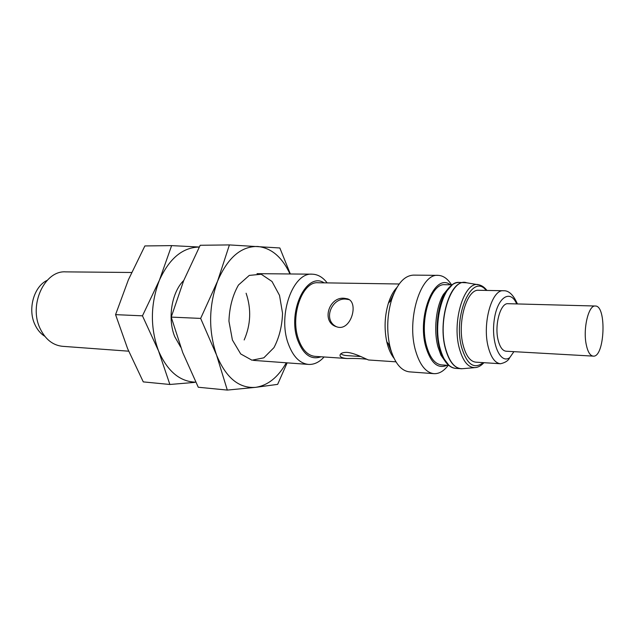 <?xml version="1.0" encoding="UTF-8"?>
<svg xmlns="http://www.w3.org/2000/svg" width="635" height="635" viewBox="0 0 635 635"><rect width="100%" height="100%" fill="white"/><g stroke="black" fill="none" stroke-linecap="round" stroke-linejoin="round"><path stroke-width="0.95" d="M344.257 298.275C328.755 296.521 320.921 322.31 336.709 326.811C350.98 332.145 359.481 301.696 347.234 298.775L344.257 298.275M336.494 326.739C322.382 320.103 331.795 297.498 345.972 299.117L348.933 299.609L347.234 298.775M360.664 356.513L347.107 355.624C344.027 355.433 341.979 354.798 340.955 353.711M500.38 363.744L481.624 362.537M513.913 351.655L509.707 357.664C500.324 364.609 490.99 343.138 494.181 320.326C497.094 297.402 510.262 288.647 516.668 303.927M500.451 363.752L500.467 363.752C505.285 362.664 508.365 360.632 509.707 357.664M463.193 345.392C456.93 322.644 466.844 288.711 478.782 290.282L503.444 290.743C491.831 289.147 482.124 323.652 488.18 346.742C490.934 357.418 495.014 363.085 500.42 363.744L475.798 362.164C470.241 361.498 466.042 355.91 463.193 345.392M448.778 365.403L441.523 364.911C434.999 364.141 430.046 357.91 426.656 346.226C419.163 320.834 430.784 282.956 444.849 284.702L452.12 284.813M445.953 362.426L440.896 355.092L437.959 346.861C433.483 330.51 435.991 306.705 443.413 294.434L449.056 287.544M395.946 361.831L369.006 360.013C368.34 360.537 355.886 353.108 347.131 352.385C343.583 352.306 341.312 352.957 340.336 354.354C339.177 356.608 341.408 357.997 347.02 358.529L314.968 356.362C307.753 355.568 302.228 349.798 298.41 339.05C289.981 315.73 302.443 281.13 318.016 282.75L399.177 283.996M394.041 293.132L390.009 301.45M388.255 343.678L391.589 352.306M347.02 358.529C354.909 358.346 361.513 358.584 366.839 359.259M593.201 356.124L506.063 351.219C502.531 350.79 499.88 347.067 498.118 340.042C494.268 325.025 500.507 302.657 508.04 303.697L595.273 306.014C606.917 305.348 604.742 357.751 593.201 356.124C590.058 355.711 587.732 351.806 586.208 344.408C582.882 328.597 588.589 304.951 595.273 306.014M44.823 336.312C40.624 333.7 37.322 329.779 34.909 324.556C27.48 309.197 33.901 286.448 47.149 280.36M128.667 351.187L62.524 346.313C52.856 345.305 45.395 339.392 40.132 328.581C28.456 304.983 44.593 270.288 65.611 271.867L131.612 272.486M324.096 356.973C319.31 362.236 314.095 364.72 308.459 364.419C299.633 363.426 292.862 356.394 288.131 343.329C277.622 314.746 293.037 272.24 312.198 274.177C317.849 274.344 322.834 277.249 327.168 282.892M321.064 356.775C311.047 360.251 303.228 354.624 297.593 339.884C287.171 311.333 306.665 271.264 324.128 282.845M393.97 358.196C391.311 354.862 389.184 350.456 387.596 344.98L386.771 341.749C384.096 328.787 384.627 315.952 388.374 303.252C390.541 296.466 393.382 291.203 396.907 287.464M448.183 365.363C443.817 371.142 439.079 373.912 433.967 373.666L409.464 371.856C401.28 370.888 395.026 363.41 390.7 349.433L389.723 345.591C386.54 330.121 387.175 314.817 391.628 299.672C397.073 283.758 404.352 275.574 413.48 275.122L438.047 275.352C443.159 275.534 447.651 278.686 451.525 284.805M433.967 373.666C425.966 372.697 419.854 365.117 415.639 350.917C406.257 319.778 420.672 273.233 438.047 275.352M447.032 365.284C437.952 369.213 430.911 363.164 425.902 347.147C416.639 316.032 434.697 272.177 450.374 284.79M290.33 273.971L279.844 247.975L229.41 244.919L217.583 281.146C227.679 257.747 241.054 246.19 257.715 246.475C271.415 247.967 282.162 257.135 289.973 273.971M286.29 362.791C278.098 377.301 267.851 385.485 255.548 387.35C238.951 388.541 225.949 377.769 216.543 355.036L227.306 390.08L198.271 387.247L182.753 352.615L171.212 317.103L183.69 280.622L200.192 245.277L229.41 244.919M227.306 390.08L255.548 387.35L277.646 384.373L287.131 362.855M246.11 293.227C251.452 309.055 250.801 324.636 244.173 339.963M232.41 340.019L228.941 321.167C229.433 307.372 232.608 295.323 238.458 285.028L249.285 275.399L261.263 274.256L272.002 281.48L279.519 295.386L282.543 313.238C282.099 326.096 279.233 337.558 273.955 347.639L263.811 357.83L251.96 360.196L240.697 353.941L232.41 340.019M216.543 355.036C208.344 330.692 208.685 306.062 217.583 281.146L200.652 318.413L216.543 355.036M171.212 317.103L200.652 318.413M195.763 382.175C179.872 381.738 167.457 371.308 158.528 350.885L169.878 384.477L143.28 381.889L127.619 348.671L115.57 314.642L128.397 279.773L144.875 245.943L171.625 245.618L159.393 280.249C169.323 258.445 182.618 247.372 199.271 247.047M199.287 247.023L171.625 245.618M180.705 347.186L174.704 336.582C167.354 318.579 171.696 292.171 183.745 280.479M158.528 350.885C150.082 327.589 150.368 304.046 159.393 280.249L142.462 315.833L158.528 350.885M169.878 384.477L194.612 382.405M115.57 314.642L142.462 315.833M449.223 365.752L442.595 356.918L439.499 348.21C434.777 330.93 437.428 305.713 445.254 292.759L452.588 284.504M440.896 355.092L442.595 356.918C446.238 364.157 450.58 367.975 455.62 368.371C448.81 367.554 443.635 360.894 440.095 348.409C432.26 321.199 444.476 280.559 459.184 282.424C454.128 282.4 449.485 285.845 445.254 292.759L443.413 294.434M461.653 368.752L460.883 368.729C454.104 367.919 448.961 361.244 445.445 348.71C437.658 321.413 449.826 280.622 464.455 282.496L465.233 282.543M474.448 367.665L463.193 368.625C455.509 369.387 449.644 362.752 445.611 348.71C437.285 319.667 451.572 276.979 466.749 282.797L459.184 282.424M483.926 362.688C481.393 365.45 478.703 367.07 475.861 367.546C468.622 368.26 463.113 361.871 459.335 348.369C451.541 320.445 464.995 279.392 479.29 284.924C482.076 285.623 484.624 287.464 486.926 290.433M483.195 362.641C474.099 369.665 466.916 364.593 461.637 347.424C452.707 315.309 472.265 272.185 486.188 290.417M517.438 303.943C513.39 294.799 508.722 290.393 503.444 290.743M253.405 360.37L308.459 364.419M257 273.661L312.198 274.177M386.771 341.749L389.723 345.591M388.374 303.252L391.628 299.672M455.62 368.371L462.058 368.744M477.893 284.686L466.749 282.797"/></g></svg>
